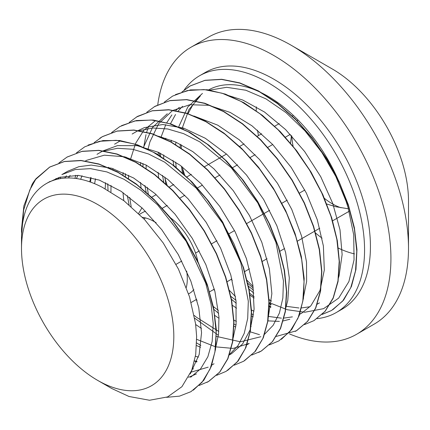 <?xml version="1.0" encoding="UTF-8"?>
<svg xmlns="http://www.w3.org/2000/svg" width="430" height="430" viewBox="0 0 430 430"><rect width="100%" height="100%" fill="white"/><g stroke="black" fill="none" stroke-linecap="round" stroke-linejoin="round"><path stroke-width="0.64" d="M145.501 211.243A46.725 26.977 -120 0 0 142.604 212.544L139.503 214.333M188.587 293.91L189.329 293.475A46.725 26.977 -120 0 0 193.865 289.562M198.079 262.569A46.725 26.977 -120 0 0 169.818 217.338M156.144 222.778A46.725 26.977 -120 0 0 154.252 221.622A46.725 26.977 -120 0 0 142.459 217.327M186.324 287.46A46.725 26.977 -120 0 0 186.668 271.099M293.362 115.439L292.126 116.154M279.221 123.603L274.539 126.307M261.644 133.751L256.968 136.455M244.063 143.9L239.397 146.598M226.502 154.042L204.245 166.888M191.345 174.338L186.668 177.042M173.774 184.486L169.092 187.19M156.192 194.634L151.527 197.327M297.915 119.889L296.99 120.97M141.964 207.83A249.373 143.975 60 0 1 138.567 213.414M290.282 134.375L285.192 137.31M272.701 144.523L267.632 147.452M255.135 154.666L250.045 157.6M237.553 164.814L232.474 167.748M219.977 174.962L214.903 177.891M202.412 185.104L197.322 188.044M184.825 195.258L179.756 198.187M167.259 205.4L162.174 208.335M145.533 217.94L143.926 218.87M291.422 135.595L290.503 143.448M304.811 190.006L299.296 193.188M287.24 200.149L281.725 203.336M269.664 210.297L246.578 223.627M234.522 230.587L228.996 233.775M216.935 240.741L211.42 243.923M199.364 250.883L195.548 253.087M181.793 261.026L176.042 264.348M349.128 211.286L332.406 220.939M319.78 228.228L297.254 241.235M284.633 248.524L279.677 251.383M267.046 258.672L262.096 261.531M249.475 268.82L244.53 271.674M231.904 278.962L226.949 281.827M214.323 289.116L209.378 291.97M196.752 299.258L191.183 302.473M326.483 203.927L335.701 206.712L348.429 208.803M291.814 136.02A57.4 33.137 -120 0 0 293.201 146.759M324.032 198.031A57.4 33.137 -120 0 0 341.054 207.76M21.505 248.481L21.505 238.478A119.948 69.251 60 0 1 46.349 183.572A119.948 69.251 60 0 1 102.415 187.362L124.007 200.788L144.62 219.606L163.196 242.934L178.439 269.089L189.496 296.732L195.591 323.833L196.634 336.416L195.709 354.573L191.732 370.354L181.917 386.71L167.609 396.911L149.516 400.249L128.978 396.476L111.741 388.505L97.658 380.383A107.704 62.183 -120 0 0 173.817 336.416A107.704 62.183 -120 0 0 97.664 204.508A107.704 62.183 -120 0 0 21.505 248.481A107.704 62.183 -120 0 0 97.658 380.383M21.505 232.356L21.505 229.136L23.881 205.857L32.18 184.207A132.558 76.535 60 0 1 36.093 178.617L29.788 189.99L23.607 210.157L21.527 236.204M35.459 179.568L49.805 167.007L64.387 161.481L80.926 160.438L98.825 163.954L117.438 171.86L136.079 183.83L154.069 199.455L170.764 218.085L185.534 239.026L197.864 261.494L207.314 284.606L213.517 307.493L216.301 329.299L215.564 349.171L211.34 366.355L203.841 380.217L193.333 390.171M66.897 157.154L82.13 151.285L98.889 150.339L117.019 153.994L135.853 162.164L154.692 174.489L172.828 190.469L189.576 209.523L204.336 230.862L216.537 253.673L225.745 277.07L231.641 300.14L233.974 321.968L232.732 341.737L227.948 358.636L219.827 372.031L208.733 381.399L206.803 382.442M88.075 145.082L102.99 140.567L119.707 140.508L137.638 144.894L156.133 153.515L174.526 166.104L192.172 182.132L208.426 201.009L222.713 222.052L243.466 267.363L249.196 289.949L251.55 311.363L250.427 330.783L245.928 347.521L238.215 360.91L227.588 370.456M99.846 138.234L102.528 136.563L117.245 131.01L133.945 130.027L152.021 133.655L170.801 141.766L189.598 153.994L207.69 169.898L224.433 188.845L239.193 210.087L251.421 232.823L260.698 256.151L266.659 279.172L269.105 301.005L267.992 320.801L263.332 337.765L255.372 351.283L244.412 360.781M121.518 125.651L136.391 120.545L153.198 120.034L171.301 124.076L190.038 132.521L208.727 145.066L226.674 161.169L243.213 180.256L257.747 201.568L269.75 224.277L278.758 247.529L284.493 270.422L286.719 292.067L285.391 311.642L280.596 328.402L272.491 341.656L261.451 350.95L258.699 352.412M136.337 117.078L152.252 110.752L168.77 109.698L186.658 113.208L205.255 121.093L223.885 133.047L241.864 148.646L258.554 167.243L273.324 188.157L285.66 210.598L295.125 233.694L301.349 256.57L304.166 278.371L303.462 298.248L299.275 315.453L291.825 329.342L281.354 339.34M154.241 106.737L170 100.55L186.765 99.604L204.895 103.259L223.729 111.434L242.568 123.754L260.698 139.734L277.447 158.788L292.212 180.127L304.408 202.939L313.62 226.341L319.512 249.405L321.85 271.239L320.608 291.008L315.819 307.901L307.703 321.296L296.603 330.665L295.276 331.396M175.462 94.584L190.442 89.892L207.276 89.736L225.358 94.106L244.009 102.786L262.563 115.503L280.355 131.714L296.711 150.817L311.057 172.102L322.882 194.731L331.729 217.854L337.319 240.601L339.458 262.09L338.061 281.5L333.245 298.124L325.166 311.288L314.056 320.565M187.716 87.505L190.399 85.828L205.078 80.286L221.729 79.287L239.746 82.872L258.478 90.929L277.226 103.076L295.286 118.89L312.013 137.745L326.784 158.89L339.039 181.541L348.37 204.809L354.406 227.787L356.959 249.615L355.965 269.438L351.434 286.466L343.618 300.092L332.798 309.734M331.514 310.498L322.226 314.346M271.174 304.59L268.922 303.279M209.426 90.192L226.642 87.301L245.804 90.23L265.95 98.857L286.025 112.633L304.988 130.876L321.882 152.532L335.808 176.456L346.096 201.347L348.123 207.765L353.718 234.909L354.046 259.849L348.907 281.553L338.668 298.114L323.575 308.665L304.8 312.239L287.337 309.74L268.911 302.489M54.39 180.03L56.249 178.45M61.85 174.612L75.261 169.549L90.467 168.635L106.93 171.941L124.028 179.294L141.121 190.404L157.579 204.857L186.19 241.332L205.685 283.09L211.049 303.929L213.237 323.666L212.151 341.506L207.867 356.771L200.59 368.875L190.581 377.293M64.72 178.084L66.44 175.789M208.168 367.161L191.006 372.165M76.427 178.536L77.9 175.354M103.985 151.08L117.594 148.275L132.596 149.258L148.479 153.956L164.717 162.18L196.107 188.028L222.622 223.159L240.8 262.719L248.309 301.237L247.701 318.399L244.235 333.368L238.032 345.596L229.303 354.648M197.026 361.377L194.548 360.91M89.73 181.825L90.816 177.434M200.595 347.268L196.569 345.559M105.156 188.727L105.576 182.702M108.295 167.684L108.403 167.302M139.1 130.79L152.709 127.989L167.711 128.968L183.594 133.639L199.832 141.873L231.232 167.695L257.758 202.836L275.936 242.396L283.451 280.914L282.854 298.087L279.398 313.067L273.179 325.284L264.461 334.352M260.886 336.717L240.413 341.812L216.204 336.33M201.433 328.445L195.677 324.51M123.792 200.627L122.98 192.559M122.932 175.246L123.157 172.564M125.85 157.541L125.963 157.133M235.748 326.977L233.791 326.182M219.026 318.324L214.656 315.378M197.123 300.677L196.08 299.645M141.078 188.082L140.546 182.395M140.502 165.082L140.734 162.422M143.437 147.404L152.666 127.253L167.302 113.74M289.841 319.264L283.053 320.968M279.382 321.398L267.756 320.871M253.313 316.835L251.362 316.034M236.586 308.154L232.227 305.225M214.688 290.524L213.651 289.503M158.659 177.955L158.132 172.263M158.073 154.945L158.299 152.258M161.013 137.245L165.776 124.619M166.69 122.846L171.882 114.907M175.607 110.714L179.267 107.43M270.889 306.692L268.927 305.891M254.162 298.012L249.792 295.066M232.281 280.398L231.222 279.355M176.219 167.775L175.698 162.115M175.66 144.802L175.886 142.131M178.579 127.108L187.819 106.968L202.444 93.434M36.098 178.617L49.574 167.152L64.317 161.567L81.082 160.616L99.212 164.276L118.046 172.446L136.885 184.771L155.015 200.751L171.763 219.805L186.529 241.144L198.725 263.955L207.937 287.353L213.828 310.422L216.166 332.25L214.925 352.019L210.136 368.918L202.019 382.313L190.92 391.682L179.493 396.143L166.571 397.331M58.899 162.997L67.15 157.009L81.904 151.424L98.653 150.457L116.793 154.15L135.627 162.293L154.456 174.623L172.591 190.619L189.35 209.647L204.094 231.001L216.311 253.813L225.513 277.205L231.394 300.274L233.753 322.113L232.49 341.861L227.717 358.781L219.601 372.165L208.486 381.517L199.047 385.506M60.125 178.643L60.721 176.977M76.465 152.87L84.715 146.845L99.475 141.287L116.234 140.314L134.359 143.986L153.198 152.161L172.038 164.464L190.162 180.466L206.921 199.509L221.676 220.848L233.872 243.665L243.095 267.062L248.97 290.121L251.319 311.965L250.077 331.729L245.277 348.623L237.177 362.033L226.067 371.375L216.639 375.336M74.987 178.348L75.712 175.257M94.062 142.706L102.302 136.719L117.046 131.123L133.805 130.177L151.94 133.843L170.769 141.997L189.608 154.332L207.744 170.312L224.492 189.356L239.247 210.705L251.459 233.511L260.655 256.909L266.552 279.978L268.895 301.812L267.643 321.575L262.87 338.485L254.743 351.864L243.643 361.238L234.232 365.199M196.784 362.006L194.505 361.092M90.553 182.116L91.004 177.482M111.606 132.569L119.873 126.56L134.633 120.991L151.376 120.013L169.511 123.706L188.351 131.859L207.185 144.174L225.315 160.18L242.074 179.208L256.817 200.557L269.029 223.374L278.242 246.766L284.117 269.83L286.477 291.674L285.219 311.422L280.43 328.337L272.33 341.737L261.209 351.073L251.77 355.056M200.842 345.44L196.666 342.968M108.016 190.253L107.763 183.728M108.537 167.791L108.591 167.351M129.204 122.432L137.444 116.412L152.193 110.838L168.958 109.881L187.082 113.541L205.922 121.717L224.761 134.031L242.891 150.022L259.639 169.071L274.404 190.409L286.6 213.221L295.813 236.624L301.699 259.688L304.042 281.521L302.801 301.29L298.006 318.184L289.895 331.584L278.796 340.942L269.379 344.892M218.413 335.276L194.736 318.216M129.086 204.852L127.35 195.645M125.436 176.789L125.345 173.586M126.097 157.649L126.151 157.181M146.78 112.262L155.026 106.274L169.775 100.69L186.529 99.728L204.664 103.415L223.498 111.558L242.332 123.888L260.467 139.879L277.221 158.917L291.97 180.267L304.182 203.073L313.384 226.47L319.27 249.54L321.624 271.373L320.361 291.126L315.593 308.047L307.471 321.43L296.361 330.788L276.21 336.437M259.483 334.68L250.072 331.777M236 325.144L233.786 323.86M218.693 313.4L213.602 309.186M146.178 192.42L144.91 185.48M143.007 166.625L142.927 163.454M143.684 147.511L145.996 134.655M146.619 132.322L148.597 126.243M164.335 102.136L172.591 96.11L187.351 90.553L204.105 89.58L222.235 93.256L241.074 101.426L259.908 113.73L278.038 129.736L294.797 148.775L309.546 170.113L321.748 192.936L330.971 216.328L336.84 239.392L339.195 261.236L337.948 280.989L333.153 297.888L325.053 311.298L313.938 320.635L304.504 324.607M253.56 314.996L251.356 313.717M236.253 303.252L231.163 299.027M163.771 182.304L162.502 175.338M160.573 156.482L160.487 153.284M161.255 137.347L161.309 136.901M181.938 91.977L190.173 85.978L204.916 80.388L221.681 79.443L239.811 83.108L258.645 91.267L277.479 103.598L295.614 119.578L312.363 138.627L327.123 159.971L339.329 182.777L348.531 206.18L354.427 229.249L356.766 251.077L355.519 270.846L350.74 287.751L342.619 301.134L331.519 310.508L322.108 314.459M271.142 304.838L268.927 303.553M253.84 293.12L248.733 288.847M200.127 96.143L195.607 101.028M193.14 104.366L187.937 113.816M183.379 128.054L183.142 129.188M181.32 144.786L181.234 148.339M182.395 166.948L183.497 174.075M248.164 285.998L253.549 290.175M268.825 299.705L271.54 301.043M285.923 306.273L299 307.993M301.425 307.95L309.992 306.724M317.098 304.155L319.474 302.897M338.383 278.07L339.06 275.904L342.129 254.549L340.006 229.856L332.718 203.352L320.726 176.703L304.682 151.586L285.568 129.548L264.498 112.015L242.735 100.04L228.889 95.664M182.546 106.307L178.031 111.166M175.553 114.493L170.339 123.974M165.813 138.218L165.582 139.331M163.739 154.924L163.647 158.471M164.819 177.079L165.932 184.244M230.577 296.13L235.962 300.317M251.244 309.853L253.958 311.186M268.341 316.405L281.397 318.157M283.832 318.114L292.384 316.872M299.527 314.282L301.892 313.035L310.858 305.8L320.017 290.395L324.317 270.051L323.387 245.998L317.297 219.773L306.337 193.011L291.18 167.377L272.679 144.501L251.958 125.786L230.244 112.45L208.829 105.296L189.748 104.732L173.156 110.349L171.93 111.08L158.643 123.716L149.882 141.932L147.995 149.489M146.178 165.088L146.087 168.619M147.237 187.227L148.339 194.355M213.017 306.284L218.397 310.46M233.683 320.011L236.392 321.35M250.781 326.558L251.184 326.655M303.236 298.345L306.622 281.451L306.509 262.026L301.591 236.161L291.739 209.372L277.474 183.336L259.677 159.664L239.365 139.879L217.768 125.173L193.828 115.982M155.59 120.507L143.787 130.36L135.584 143.416L130.424 159.627M128.591 175.214L128.506 178.778M129.677 197.386L131.166 206.615M194.231 315.443L196.408 317.227L218.811 331.476M233.189 336.712L233.592 336.808M285.649 308.514L287.799 300.409L289.315 277.904L285.633 252.501L276.877 225.777L263.595 199.407L246.524 175.058L226.701 154.225L205.293 138.261L183.578 128.119L162.857 124.512L144.351 127.624L138.008 130.645L132.15 134.031M113.09 168.657L112.853 169.775M111.021 185.373L110.935 191.925M196.693 339.34L215.607 346.838L233.146 348.424L249.163 343.468M268.073 318.641L271.868 293.636L269.373 268.766L261.789 242.203L249.491 215.607L233.237 190.63L213.947 168.861L192.801 151.634L175.585 141.997L158.632 136.256M95.503 178.789L94.595 183.68M195.44 356.303L198.456 357.104M231.598 353.632L242.584 343.957L250.163 329.821L254.103 309.17L252.861 284.945L246.422 258.629L235.189 231.883L219.768 206.395L201.1 183.728L180.272 165.351L158.536 152.365L137.197 145.662L117.503 145.614L102.867 150.951M82.028 175.746L80.663 179.288M192.275 368.859L193.527 368.886M232.92 338.947L236.075 324.526L236.032 300.995L230.813 275.028L220.633 248.239L206.131 222.294L188.12 198.848L167.7 179.337L146.06 165.029L124.506 156.773L104.323 155.182L86.704 160.293L85.28 161.078M70.111 175.386L68.467 177.95M188.533 377.325L196.44 373.912M215.355 349.074L218.558 334.056L218.951 316.926L214.903 291.379L205.862 264.633L192.291 238.349L175.026 214.167L155.053 193.634L133.585 177.988L111.897 168.286L91.278 165.077L78.83 166.7L67.714 171.242M59.512 177.321L57.684 179.133M190.253 373.88L199.154 354.556L201.552 332.686L198.751 307.676L190.823 281.053L178.262 254.506L161.761 229.706L142.33 208.174L121.099 191.307L99.341 180.116L78.368 175.386L59.404 177.353L48.278 182.524M182.497 173.166L181.395 166.184M180.165 147.63L180.24 144.227M182.051 128.672L188.894 109.677L200.342 95.944M317.06 318.646A136.697 78.927 -120 0 0 336.249 312.546A136.697 78.927 -120 0 0 364.565 249.964A136.697 78.927 -120 0 0 304.892 112.397A136.697 78.927 -120 0 0 199.552 75.777A136.697 78.927 -120 0 0 184.115 90.128M171.253 140.169A136.697 78.927 -120 0 0 171.301 142.287M172.962 160.304A136.697 78.927 -120 0 0 173.908 165.916M249.486 293.099A136.697 78.927 -120 0 0 254.098 296.657M268.927 306.359A136.697 78.927 -120 0 0 270.782 307.385M340.194 184.674A119.948 69.251 -120 0 0 207.926 90.284M289.535 333.943A165.695 95.664 -120 0 0 356.61 334.277L374.181 324.129A165.695 95.664 -120 0 0 408.5 248.277L408.5 200.923A107.704 62.183 -120 0 0 332.342 69.015L291.336 45.338A165.695 95.664 -120 0 0 208.486 37.136L190.915 47.278A165.695 95.664 -120 0 0 157.756 104.818M256.377 106.839A107.704 62.183 -120 0 0 256.205 110.978M257.527 130.204A107.704 62.183 -120 0 0 258.451 135.595M315.335 232.85A107.704 62.183 -120 0 0 322.07 238.161M338.168 248.002A107.704 62.183 -120 0 0 354.465 253.872M408.5 248.277A165.695 95.664 -120 0 0 291.336 45.338M182.546 168.055A165.695 95.664 -120 0 0 184.728 175.209M246.815 280.07A165.695 95.664 -120 0 0 253.076 286.418M356.61 334.277A165.695 95.664 -120 0 0 390.924 258.425A165.695 95.664 -120 0 0 318.598 91.671A165.695 95.664 -120 0 0 190.915 47.278M159.138 152.645A165.695 95.664 -120 0 0 159.713 155.95M164.975 178.219A165.695 95.664 -120 0 0 167.157 185.373M229.222 290.202A165.695 95.664 -120 0 0 235.484 296.55M336.249 312.546L342.108 309.165A136.697 78.927 -120 0 0 370.423 246.583A136.697 78.927 -120 0 0 310.75 109.016A136.697 78.927 -120 0 0 205.411 72.391L199.552 75.777M247.519 283.053A136.697 78.927 -120 0 0 253.291 288.046M268.809 299.387A136.697 78.927 -120 0 0 271.255 300.909M120.438 140.798L114.579 144.179M102.861 150.941L97.003 154.327M67.709 171.237L61.855 174.618M50.138 181.385L46.349 183.572M319.469 302.892L317.05 304.289M301.892 313.04L299.468 314.438M249.169 343.479L246.734 344.881M231.593 353.627L229.168 355.024M214.022 363.769L211.603 365.167"/></g></svg>
